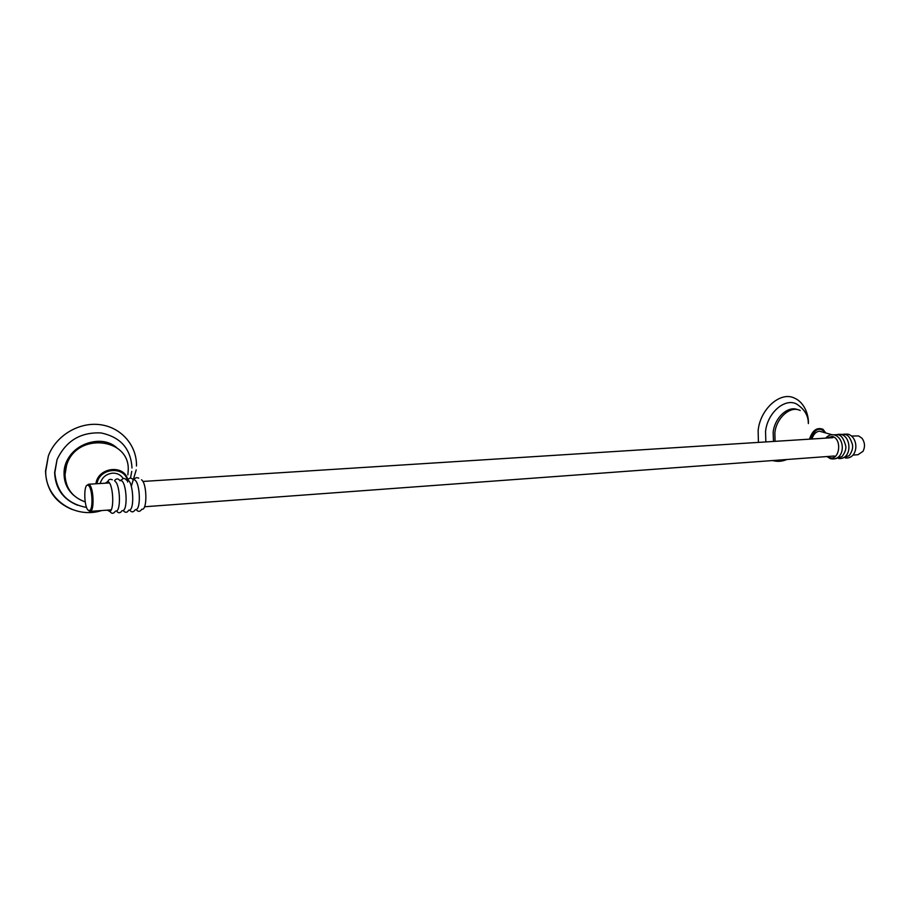<?xml version="1.0" encoding="UTF-8"?>
<svg xmlns="http://www.w3.org/2000/svg" width="910" height="910" viewBox="0 0 910 910"><rect width="100%" height="100%" fill="white"/><g stroke="black" fill="none" stroke-linecap="round" stroke-linejoin="round"><path stroke-width="1.36" d="M775.07 441.35L774.854 432.841C776.378 417.724 790.619 405.303 800.208 410.512M797.638 409.648C788.037 405.416 774.626 417.713 773.147 432.307L773.477 441.452L773.159 432.307C774.626 417.77 787.958 405.496 797.558 409.625M809.49 439.166C812.471 430.259 816.975 426.983 823.004 429.327L825.632 432.807M810.355 439.109C814.791 428.644 819.819 426.528 825.438 432.75M765.845 441.93L765.549 431.397C767.38 412.992 784.659 397.807 796.443 403.926C804.383 409.056 808.342 415.517 808.319 423.286M758.417 442.408L758.144 430.475C760.26 408.761 780.7 390.902 794.578 398.171C804.895 402.618 808.967 416.041 808.353 423.582M772.601 460.551L773.716 460.824M811.982 439.007C813.404 434.343 815.872 431.738 819.398 431.169L832.013 434.718M857.982 454.716L863.033 451.314C865.251 446.753 864.909 442.408 862.02 438.279L858.608 435.935L851.544 436.038M827.429 456.513L829.488 457.571C839.509 461.336 842.58 438.973 832.343 436.447L826.143 438.108M85.187 501.888C72.379 497.326 65.645 488.249 65.019 474.645L66.589 465.306C76.36 431.624 130.824 437.664 128.173 470.925L127.844 474.861M73.699 495.29C67.374 489.66 64.166 482.505 64.075 473.826L65.656 464.51C71.788 443.739 100.748 434.32 116.343 447.401M95.914 483.79C97.882 467.205 124.317 464.054 127.753 479.707M96.995 483.722C99.383 467.046 126.353 465.829 127.639 482.061M77.623 505.255C62.972 499.306 55.305 488.386 54.623 472.506L57.057 459.596C65.952 440.861 80.615 431.977 101.044 432.944C120.586 437.073 130.892 448.766 131.984 468.036M72.641 509.68C55.396 502.707 46.353 489.876 45.5 471.187L48.355 455.967C55.942 435.526 79.068 421.808 100.214 424.686C121.405 427.393 137.012 445.627 136.477 465.988M116.696 447.652C98.416 431.431 63.177 448.482 64.064 473.826C64.155 482.675 67.477 489.933 74.028 495.597M100.157 483.517L100.282 483.028C102.295 477.193 106.39 473.905 112.556 473.154C117.253 473.041 120.791 474.838 123.191 478.546M87.826 485.166C83.561 483.631 83.902 506.972 88.179 510.203L89.567 510.555C93.343 509.611 92.433 488.226 88.509 485.542L87.826 485.166L88.623 484.291L89.362 484.677C93.548 487.533 94.503 510.328 90.488 511.318L88.998 510.942M88.623 484.291L86.939 485.371M141.505 479.786C147.09 483.233 147.42 510.942 141.869 509.19C139.992 511.909 138.093 512.034 136.181 509.577C141.039 508.372 140.015 483.29 134.976 480.196M133.247 479.854C131.245 477.443 129.356 477.557 127.593 480.196C132.94 480.639 134.873 508.531 129.664 510.044C131.563 512.558 133.44 512.432 135.317 509.668M119.949 480.48L121.235 480.036M126.661 480.287C124.772 477.784 122.895 477.898 121.041 480.616C126.297 481.208 128.208 508.883 123.1 510.521C125.33 512.99 127.195 512.865 128.719 510.146M115.149 481.435C119.984 484.518 121.121 509.407 116.514 510.999C118.425 513.445 120.279 513.32 122.099 510.635M107.153 510.157L109.882 511.465C114.41 509.759 113.238 484.939 108.483 481.856L107.812 481.481L105.367 483.187M772.647 460.54C777.322 461.859 782.065 461.507 786.866 459.504M858.119 454.704L852.897 455.091M845.447 458.014C858.198 459.038 859.233 438.108 848.473 434.286M848.063 434.161L843.752 434.172M840.374 434.377C845.14 434.696 848.552 432.341 852.477 444.637C853.114 447.936 852.044 451.599 849.257 455.626L842.068 458.265M836.984 434.593C851.51 431.044 853.603 459.994 838.679 458.515M833.583 434.809C838.178 434.741 842.068 432.898 845.788 446.082C846.22 449.199 844.969 452.691 842.034 456.581L835.289 458.765M834.925 435.139C846.198 439.314 844.48 461.916 830.261 458.617L826.962 456.547M825.666 438.142C828.271 435.207 831.217 434.161 834.493 435.003M66.589 465.306L65.656 464.51M48.355 455.967L45.716 471.346C45.261 499.272 75.098 519.235 101.67 510.555M136.216 469.913L131.324 486.281M131.757 471.38L130.505 478.057M86.552 507.427C67.192 503.856 56.625 492.264 54.839 472.677L57.057 459.596M90.147 511.409L111.191 509.85M88.361 484.268L109.416 482.937M89.567 510.555L90.488 511.318M134.123 479.775C135.044 477.75 136.58 477.204 138.73 478.148M114.535 480.685C116.343 478.341 118.175 478.341 120.029 480.719M107.812 481.481C108.574 479.433 110.087 478.865 112.328 479.786M109.882 511.465C111.748 514.002 113.602 513.877 115.445 511.113M834.311 456.012L144.553 506.756M832.889 437.676L142.87 481.447"/></g></svg>
